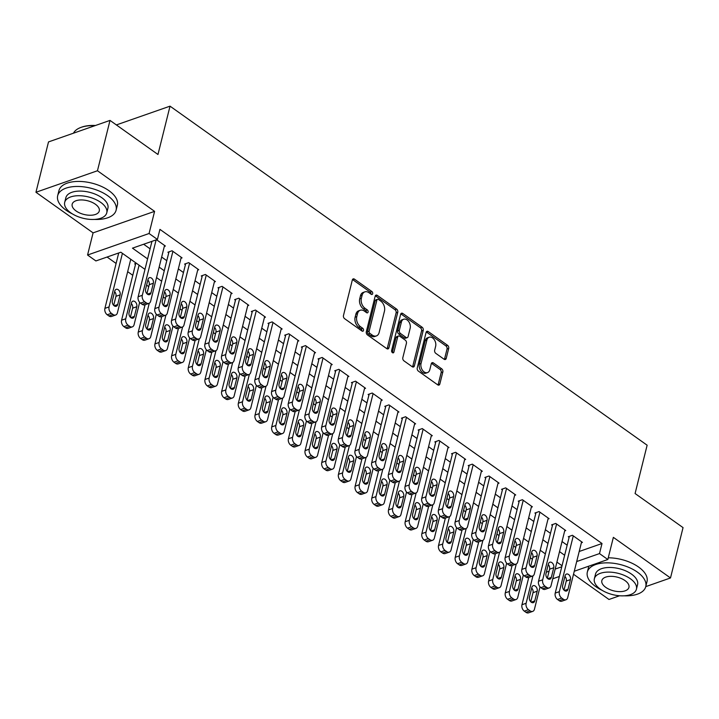 <?xml version="1.0" encoding="UTF-8"?>
<svg xmlns="http://www.w3.org/2000/svg" width="719" height="719" viewBox="0 0 719 719"><rect width="100%" height="100%" fill="white"/><g stroke="black" fill="none" stroke-linecap="round" stroke-linejoin="round"><path stroke-width="1.08" d="M372.667 293.712A1.654 1.132 70.7 0 0 371.867 291.51L354.467 279.152A2.364 1.609 70.7 0 0 353.191 278.891A2.364 1.609 70.7 0 0 352.337 279.961L343.466 315.542A2.364 1.609 70.7 0 0 344.608 318.679L362.008 331.046A1.654 1.132 70.7 0 0 362.897 331.225A1.654 1.132 70.7 0 0 363.499 330.479A1.654 1.132 70.7 0 0 362.7 328.277L360.444 326.678A7.567 5.159 70.7 0 1 356.786 316.63L357.523 313.664A7.567 5.159 70.7 0 1 360.264 310.248A7.567 5.159 70.7 0 1 364.335 311.066L366.591 312.666A1.654 1.132 70.7 0 0 367.481 312.837A1.654 1.132 70.7 0 0 368.083 312.091A1.654 1.132 70.7 0 0 367.283 309.898L365.027 308.298A7.567 5.159 70.7 0 1 361.369 298.25L362.106 295.284A7.567 5.159 70.7 0 1 364.848 291.869A7.567 5.159 70.7 0 1 368.919 292.678L371.175 294.278A1.654 1.132 70.7 0 0 372.065 294.457A1.654 1.132 70.7 0 0 372.667 293.712M371.031 294.179A1.654 1.132 70.7 0 0 370.204 292.094L352.804 279.727A2.364 1.609 70.7 0 0 352.49 279.547M361.864 330.938A1.654 1.132 70.7 0 0 361.037 328.862L358.781 327.262L360.444 326.678M366.447 312.558A1.654 1.132 70.7 0 0 365.62 310.473L363.365 308.873L365.027 308.298M444.081 359.239A2.364 1.609 70.7 0 0 445.358 359.491A2.364 1.609 70.7 0 0 446.211 358.422L448.701 348.436A2.364 1.609 70.7 0 0 447.56 345.3L428.236 331.567A2.364 1.609 70.7 0 0 426.96 331.315A2.364 1.609 70.7 0 0 426.106 332.385L417.236 367.966A2.364 1.609 70.7 0 0 418.377 371.103L437.7 384.836A2.364 1.609 70.7 0 0 438.976 385.087A2.364 1.609 70.7 0 0 439.83 384.018L442.841 371.966A2.364 1.609 70.7 0 0 441.691 368.82L433.422 362.942A2.364 1.609 70.7 0 0 432.146 362.691A2.364 1.609 70.7 0 0 431.292 363.76L429.8 369.737A6.327 4.314 70.7 0 1 427.508 372.595A6.327 4.314 70.7 0 1 422.493 370.276A6.327 4.314 70.7 0 1 421.037 363.517L426.879 340.087A6.327 4.314 70.7 0 1 429.171 337.238A6.327 4.314 70.7 0 1 434.186 339.557A6.327 4.314 70.7 0 1 435.642 346.315L434.671 350.216A2.364 1.609 70.7 0 0 435.813 353.362L444.081 359.239M579.199 551.491L602.01 543.51L599.493 553.585L607.834 559.508L574.274 571.246M110.007 120.406L97.46 170.754L35.95 192.27L48.506 141.922L110.007 120.406L157.973 154.495L170.026 106.16L647.136 445.205L635.084 493.531L683.05 527.611L670.494 577.959L613.361 537.354L607.834 559.508M35.95 192.27L93.084 232.866L154.594 211.359L97.46 170.754M154.594 211.359L149.076 233.504L157.416 239.436L132.476 248.154L147.584 258.894M602.01 543.51L159.924 229.37L157.416 239.436M397.778 312.253A2.364 1.609 70.7 0 0 396.627 309.116L377.304 295.383A2.364 1.609 70.7 0 0 376.037 295.132A2.364 1.609 70.7 0 0 375.174 296.192L366.304 331.774A2.364 1.609 70.7 0 0 367.454 334.919L386.777 348.643A2.364 1.609 70.7 0 0 388.044 348.904A2.364 1.609 70.7 0 0 388.907 347.834L397.778 312.253L396.115 312.837A2.364 1.609 70.7 0 0 394.965 309.691L375.651 295.967A2.364 1.609 70.7 0 0 375.327 295.779M402.775 313.475L422.098 327.208A2.364 1.609 70.7 0 1 423.239 330.345L414.369 365.926A2.364 1.609 70.7 0 1 413.515 366.996A2.364 1.609 70.7 0 1 412.239 366.735L403.97 360.866A2.364 1.609 70.7 0 1 402.82 357.72L406.424 343.296A2.364 1.609 70.7 0 0 405.273 340.15L399.791 336.258A2.364 1.609 70.7 0 0 398.515 335.998A2.364 1.609 70.7 0 0 397.661 337.067L393.913 352.094A1.654 1.132 70.7 0 1 393.311 352.84A1.654 1.132 70.7 0 1 391.999 352.229A1.654 1.132 70.7 0 1 391.621 350.459L400.645 314.293A2.364 1.609 70.7 0 1 401.499 313.223A2.364 1.609 70.7 0 1 402.775 313.475L401.112 314.059L420.435 327.792L422.098 327.208M573.519 574.265L608.993 599.475L619.607 595.754M624.128 595.808A30.099 15.261 -166 0 0 645.761 586.623L670.494 577.959M136.358 263.253L134.66 263.855L135.496 264.448M164.309 246.401L165.388 246.033L156.535 239.742M180.999 258.256L182.069 257.887L172.066 250.769L167.904 252.225L168.74 252.818M197.68 270.11L198.75 269.742L188.746 262.624L184.585 264.08L185.421 264.673M214.361 281.965L215.439 281.596L205.427 274.478L201.266 275.934L202.102 276.527M231.042 293.819L232.12 293.451L222.108 286.333L217.956 287.789L218.783 288.382M247.722 305.674L248.801 305.305L238.789 298.187L234.637 299.643L235.473 300.236M264.403 317.528L265.482 317.16L255.47 310.042L251.317 311.498L252.153 312.091M281.093 329.383L282.163 329.014L272.159 321.896L267.998 323.352L268.834 323.945M297.774 341.237L298.843 340.869L288.84 333.751L284.679 335.207L285.515 335.8M314.455 353.092L315.533 352.723L305.521 345.605L301.36 347.061L302.196 347.654M331.135 364.946L332.214 364.578L322.202 357.46L318.05 358.916L318.877 359.509M347.816 376.801L348.895 376.432L338.883 369.314L334.73 370.77L335.566 371.363M364.497 388.655L365.576 388.287L355.563 381.169L351.411 382.625L352.247 383.218M381.187 400.51L382.256 400.141L372.253 393.023L368.092 394.479L368.928 395.073M397.868 412.373L398.937 411.996L388.934 404.878L384.773 406.334L385.609 406.927M414.548 424.228L415.627 423.851L405.615 416.732L401.463 418.188L402.289 418.782M431.229 436.082L432.308 435.705L422.296 428.587L418.143 430.043L418.979 430.636M447.91 447.937L448.989 447.56L438.976 440.441L434.824 441.897L435.66 442.491M464.591 459.792L465.669 459.414L455.657 452.296L451.505 453.752L452.341 454.345M481.281 471.646L482.35 471.269L472.347 464.15L468.186 465.606L469.022 466.2M497.961 483.501L499.04 483.123L489.028 476.005L484.867 477.461L485.702 478.054M514.642 495.355L515.721 494.978L505.709 487.859L501.556 489.315L502.383 489.909M531.323 507.21L532.402 506.832L522.389 499.714L518.237 501.17L519.073 501.763M548.004 519.064L549.082 518.687L539.07 511.569L534.918 513.024L535.754 513.618M564.694 530.919L565.763 530.541L555.76 523.423L551.599 524.879L552.435 525.472M143.656 244.244L150.1 248.828M161.658 257.043L166.781 260.682M178.339 268.897L183.462 272.537M195.029 280.752L200.143 284.391M211.71 292.606L216.823 296.246M228.39 304.461L233.513 308.1M245.071 316.315L250.194 319.955M261.752 328.17L266.875 331.81M278.442 340.024L283.556 343.664M295.123 351.879L300.236 355.519M311.803 363.733L316.917 367.373M328.484 375.588L333.607 379.228M345.165 387.442L350.288 391.082M361.846 399.297L366.969 402.937M378.536 411.151L383.649 414.791M395.216 423.006L400.33 426.646M411.897 434.86L417.011 438.5M428.578 446.715L433.701 450.355M445.259 458.569L450.382 462.209M461.94 470.424L467.062 474.064M478.629 482.278L483.743 485.918M495.31 494.133L500.424 497.773M511.991 505.987L517.105 509.627M528.672 517.842L533.795 521.482M545.353 529.696L550.475 533.336M562.033 541.551L567.156 545.191M581.374 542.773L582.444 542.396L572.441 535.278L568.28 536.734L569.115 537.327M107.086 257.034L116.101 263.451M127.667 271.665L132.781 275.305M146.604 285.119L148.725 286.629M163.294 296.974L165.406 298.484M179.975 308.828L182.087 310.338M196.655 320.683L198.768 322.193M213.336 332.538L215.448 334.047M230.017 344.392L232.138 345.902M246.698 356.247L248.819 357.756M263.388 368.101L265.5 369.611M280.068 379.965L282.181 381.465M296.749 391.819L298.861 393.32M313.43 403.674L315.551 405.174M330.111 415.528L332.232 417.029M346.792 427.383L348.913 428.884M363.481 439.237L365.594 440.738M380.162 451.092L382.274 452.593M396.843 462.946L398.955 464.447M413.524 474.801L415.645 476.302M430.205 486.655L432.326 488.156M446.894 498.51L449.007 500.011M463.575 510.364L465.687 511.865M480.256 522.219L482.368 523.72M496.937 534.073L499.049 535.574M513.618 545.928L515.739 547.429M530.298 557.782L532.419 559.283M170.026 106.16L116.37 124.926M144.977 269.373L120.837 252.225L95.906 260.943L87.565 255.02L149.076 233.504M93.084 232.866L87.565 255.02M559.355 576.467L552.758 578.777M576.683 561.557L599.493 553.585M159.151 267.108L164.265 270.748M175.831 278.963L180.954 282.603M192.512 290.818L197.635 294.457M209.193 302.672L214.316 306.312M225.883 314.527L230.997 318.166M242.564 326.381L247.678 330.021M259.244 338.236L264.367 341.876M275.925 350.09L281.048 353.73M292.606 361.945L297.729 365.585M309.296 373.799L314.41 377.439M325.977 385.654L331.091 389.294M342.657 397.508L347.771 401.148M359.338 409.363L364.461 413.003M376.019 421.217L381.142 424.857M392.7 433.072L397.823 436.712M409.39 444.926L414.504 448.566M426.07 456.781L431.184 460.421M442.751 468.635L447.865 472.275M459.432 480.49L464.555 484.13M476.113 492.344L481.236 495.984M492.794 504.199L497.916 507.839M509.483 516.053L514.597 519.693M526.164 527.908L531.278 531.548M542.845 539.762L547.959 543.402M559.526 551.617L564.649 555.257M562.033 565.736L556.91 562.105M545.353 553.882L540.23 550.251M528.672 542.027L523.549 538.396M511.982 530.173L506.868 526.542M495.301 518.318L490.187 514.687M478.62 506.464L473.497 502.833M461.94 494.609L456.817 490.978M445.259 482.755L440.136 479.124M428.569 470.9L423.455 467.269M411.888 459.046L406.774 455.415M395.207 447.191L390.093 443.56M378.527 435.337L373.404 431.706M361.846 423.482L356.723 419.842M345.165 411.627L340.042 407.988M328.475 399.773L323.361 396.133M311.794 387.918L306.68 384.279M295.114 376.064L290 372.424M278.433 364.209L273.31 360.57M261.752 352.355L256.629 348.715M245.071 340.5L239.948 336.86M228.381 328.646L223.267 325.006M211.701 316.791L206.587 313.151M195.02 304.937L189.906 301.297M178.339 293.082L173.216 289.442M161.658 281.228L156.535 277.588M546.35 572.171L549.082 571.21M555.176 569.08L561.773 566.779M364.848 291.869L363.185 292.444A7.567 5.159 70.7 0 0 360.444 295.86L362.106 295.284M363.365 308.873A7.567 5.159 70.7 0 1 359.707 298.825L360.444 295.86M360.264 310.248L358.601 310.833A7.567 5.159 70.7 0 0 355.86 314.248L357.523 313.664M358.781 327.262A7.567 5.159 70.7 0 1 355.123 317.214L355.86 314.248M387.092 348.832A2.364 1.609 70.7 0 0 387.244 348.409L396.115 312.837M378.419 299.428A1.654 1.132 70.7 0 0 377.529 299.248A1.654 1.132 70.7 0 0 376.927 299.994L369.144 331.225A1.654 1.132 70.7 0 0 369.943 333.427L372.316 335.117A7.567 5.159 70.7 0 0 376.388 335.926A7.567 5.159 70.7 0 0 379.138 332.511L384.458 311.165A7.567 5.159 70.7 0 0 380.791 301.117L378.419 299.428M377.529 299.248L375.866 299.832A1.654 1.132 70.7 0 0 375.264 300.578L376.927 299.994M376.388 335.926L374.725 336.51A7.567 5.159 70.7 0 1 370.653 335.692L368.281 334.011A1.654 1.132 70.7 0 1 367.481 331.81L375.264 300.578M412.553 366.924A2.364 1.609 70.7 0 0 412.706 366.51L421.577 330.929A2.364 1.609 70.7 0 0 420.435 327.792M398.515 335.998L396.852 336.582A2.364 1.609 70.7 0 0 395.998 337.651L392.286 352.544M410.154 328.322A6.327 4.314 70.7 0 0 408.698 321.564A6.327 4.314 70.7 0 0 403.683 319.236A6.327 4.314 70.7 0 0 401.391 322.094L399.333 330.345A2.364 1.609 70.7 0 0 400.483 333.49L405.965 337.382A2.364 1.609 70.7 0 0 407.242 337.642A2.364 1.609 70.7 0 0 408.095 336.573L410.154 328.322M403.683 319.236L402.02 319.82A6.327 4.314 70.7 0 0 399.728 322.678L401.391 322.094M407.242 337.642L405.579 338.218A2.364 1.609 70.7 0 1 404.303 337.966L398.82 334.065A2.364 1.609 70.7 0 1 397.67 330.929L399.728 322.678M429.171 337.238L427.508 337.813A6.327 4.314 70.7 0 0 425.217 340.671L426.879 340.087M427.508 372.595L425.846 373.179A6.327 4.314 70.7 0 1 420.831 370.851A6.327 4.314 70.7 0 1 419.375 364.093L425.217 340.671M438.015 385.016A2.364 1.609 70.7 0 0 438.168 384.602L441.178 372.541A2.364 1.609 70.7 0 0 440.028 369.404L431.76 363.526A2.364 1.609 70.7 0 0 431.445 363.347M444.396 359.419A2.364 1.609 70.7 0 0 444.549 359.006L447.038 349.021A2.364 1.609 70.7 0 0 445.897 345.884L426.574 332.151A2.364 1.609 70.7 0 0 426.259 331.971M118.716 252.971L104.902 308.37A4.817 3.28 -109.3 0 0 107.23 314.769L108.902 315.956A4.817 3.28 -109.3 0 0 111.499 316.477L115.651 315.021A4.817 3.28 70.7 0 0 117.395 312.846L130.759 259.271M115.651 315.021A4.817 3.28 70.7 0 1 113.054 314.5L111.391 313.313A4.817 3.28 70.7 0 1 109.054 306.914L122.419 253.349M113.692 305.395L115.957 296.318A3.856 2.624 70.7 0 0 114.627 291.662M117.7 304.532L120.118 294.862A3.856 2.624 70.7 0 0 119.228 290.746A3.856 2.624 70.7 0 0 116.172 289.326A3.856 2.624 70.7 0 0 114.779 291.069L112.371 300.74A3.856 2.624 70.7 0 0 113.251 304.856A3.856 2.624 70.7 0 0 116.307 306.267A3.856 2.624 70.7 0 0 117.7 304.532L114.132 305.782M164.552 245.44L150.648 301.216A4.817 3.28 70.7 0 1 148.896 303.391A4.817 3.28 70.7 0 1 146.308 302.87L144.636 301.692A4.817 3.28 70.7 0 1 142.308 295.293L156.122 239.885M151.961 241.341L138.147 296.74L142.308 295.293M150.954 292.903A3.856 2.624 -109.3 0 1 149.552 294.637A3.856 2.624 -109.3 0 1 146.496 293.226A3.856 2.624 -109.3 0 1 145.615 289.11L148.024 279.439A3.856 2.624 -109.3 0 1 149.417 277.705A3.856 2.624 -109.3 0 1 152.482 279.116A3.856 2.624 -109.3 0 1 153.363 283.232L150.954 292.903L147.377 294.152M147.88 280.033A3.856 2.624 -109.3 0 1 149.21 284.688L146.946 293.765M148.896 303.391L144.744 304.847A4.817 3.28 -109.3 0 1 142.146 304.326L140.484 303.139A4.817 3.28 -109.3 0 1 138.147 296.74M80.941 127.416A29.38 14.901 14 0 1 81.274 127.29A29.38 14.901 14 0 1 95.438 125.501M94.881 125.699A30.099 15.261 -166 0 0 80.609 127.542A30.099 15.261 -166 0 0 73.473 133.186M94.459 219.43A30.099 15.261 -166 0 0 116.092 210.245A30.099 15.261 -166 0 0 107.661 195.694A30.099 15.261 -166 0 0 77.328 186.455A30.099 15.261 -166 0 0 57.682 195.685A30.099 15.261 -166 0 0 66.103 210.227A30.099 15.261 -166 0 0 72.466 213.938M116.092 210.245L117.35 205.212A30.099 15.261 -166 0 0 108.92 190.661A30.099 15.261 -166 0 0 78.578 181.422A30.099 15.261 -166 0 0 58.931 190.643L57.682 195.685M64.701 202.354L65.86 197.716A21.669 10.992 14 0 1 80.007 191.083A21.669 10.992 14 0 1 101.846 197.734A21.669 10.992 14 0 1 107.913 208.204L106.763 212.833A21.669 10.992 -166 0 0 100.696 202.363A21.669 10.992 -166 0 0 78.847 195.712A21.669 10.992 -166 0 0 64.701 202.354A21.669 10.992 -166 0 0 70.768 212.824A21.669 10.992 -166 0 0 92.616 219.475A21.669 10.992 -166 0 0 106.763 212.833M76.088 210.964A13.967 7.082 -166 0 0 90.163 215.251A13.967 7.082 -166 0 0 99.285 210.973A13.967 7.082 -166 0 0 95.375 204.223A13.967 7.082 -166 0 0 81.292 199.936A13.967 7.082 -166 0 0 72.179 204.214A13.967 7.082 -166 0 0 76.088 210.964M608.265 557.809A30.099 15.261 -166 0 1 638.589 567.039A30.099 15.261 -166 0 1 647.01 581.59L645.761 586.623A30.099 15.261 -166 0 0 637.331 572.081A30.099 15.261 -166 0 0 606.989 562.842A30.099 15.261 -166 0 0 587.342 572.063A30.099 15.261 -166 0 0 595.772 586.614A30.099 15.261 -166 0 0 602.127 590.326M588.879 566.141A30.099 15.261 -166 0 0 588.6 567.03L587.342 572.063M594.37 578.732L595.521 574.104A21.669 10.992 14 0 1 609.667 567.462A21.669 10.992 14 0 1 631.516 574.113A21.669 10.992 14 0 1 637.582 584.592L636.423 589.221A21.669 10.992 -166 0 0 630.356 578.741A21.669 10.992 -166 0 0 608.517 572.09A21.669 10.992 -166 0 0 594.37 578.732A21.669 10.992 -166 0 0 600.437 589.212A21.669 10.992 -166 0 0 622.277 595.862A21.669 10.992 -166 0 0 636.423 589.221M605.758 587.351A13.967 7.082 -166 0 0 619.832 591.638A13.967 7.082 -166 0 0 628.945 587.36A13.967 7.082 -166 0 0 625.036 580.601A13.967 7.082 -166 0 0 610.961 576.323A13.967 7.082 -166 0 0 601.848 580.601A13.967 7.082 -166 0 0 605.758 587.351M135.729 263.478L121.583 320.225A4.817 3.28 -109.3 0 0 123.92 326.624L125.582 327.81A4.817 3.28 -109.3 0 0 128.18 328.331L132.332 326.875A4.817 3.28 70.7 0 0 134.085 324.7L139.648 302.384M132.332 326.875A4.817 3.28 70.7 0 1 129.744 326.354L128.072 325.168A4.817 3.28 70.7 0 1 125.744 318.769L139.1 265.203M130.382 317.25L132.638 308.172A3.856 2.624 70.7 0 0 131.307 303.517M134.39 316.387L136.799 306.716A3.856 2.624 70.7 0 0 135.909 302.6A3.856 2.624 70.7 0 0 132.853 301.18A3.856 2.624 70.7 0 0 131.46 302.924L129.052 312.594A3.856 2.624 70.7 0 0 129.932 316.711A3.856 2.624 70.7 0 0 132.988 318.122A3.856 2.624 70.7 0 0 134.39 316.387L130.813 317.636M145.085 304.73L138.264 332.079A4.817 3.28 -109.3 0 0 140.6 338.478L142.263 339.665A4.817 3.28 -109.3 0 0 144.861 340.186L149.013 338.73A4.817 3.28 70.7 0 0 150.765 336.555L156.329 314.239M149.013 338.73A4.817 3.28 70.7 0 1 146.424 338.209L144.753 337.022A4.817 3.28 70.7 0 1 142.425 330.623L149.255 303.238M147.062 329.104L149.327 320.027A3.856 2.624 70.7 0 0 147.997 315.371M151.071 328.241L153.48 318.571A3.856 2.624 70.7 0 0 152.599 314.455A3.856 2.624 70.7 0 0 149.534 313.035A3.856 2.624 70.7 0 0 148.141 314.778L145.732 324.449A3.856 2.624 70.7 0 0 146.613 328.565A3.856 2.624 70.7 0 0 149.669 329.976A3.856 2.624 70.7 0 0 151.071 328.241L147.494 329.491M161.766 316.585L154.945 343.934A4.817 3.28 -109.3 0 0 157.281 350.333L158.953 351.519A4.817 3.28 -109.3 0 0 161.541 352.04L165.703 350.584A4.817 3.28 70.7 0 0 167.446 348.409L173.009 326.093M165.703 350.584A4.817 3.28 70.7 0 1 163.105 350.063L161.433 348.877A4.817 3.28 70.7 0 1 159.106 342.478L165.936 315.093M163.743 340.959L166.008 331.881A3.856 2.624 70.7 0 0 164.678 327.226M167.752 340.096L170.16 330.425A3.856 2.624 70.7 0 0 169.28 326.309A3.856 2.624 70.7 0 0 166.224 324.889A3.856 2.624 70.7 0 0 164.822 326.633L162.413 336.303A3.856 2.624 70.7 0 0 163.294 340.42A3.856 2.624 70.7 0 0 166.359 341.831A3.856 2.624 70.7 0 0 167.752 340.096L164.175 341.345M178.447 328.439L171.634 355.788A4.817 3.28 -109.3 0 0 173.962 362.187L175.634 363.374A4.817 3.28 -109.3 0 0 178.222 363.895L182.383 362.439A4.817 3.28 70.7 0 0 184.127 360.264L189.69 337.948M182.383 362.439A4.817 3.28 70.7 0 1 179.786 361.918L178.123 360.731A4.817 3.28 70.7 0 1 175.787 354.341L182.617 326.947M180.424 352.813L182.689 343.736A3.856 2.624 70.7 0 0 181.359 339.08M184.432 351.951L186.841 342.28A3.856 2.624 70.7 0 0 185.96 338.164A3.856 2.624 70.7 0 0 182.905 336.744A3.856 2.624 70.7 0 0 181.503 338.487L179.094 348.158A3.856 2.624 70.7 0 0 179.984 352.274A3.856 2.624 70.7 0 0 183.039 353.685A3.856 2.624 70.7 0 0 184.432 351.951L180.855 353.2M181.233 257.294L167.329 313.071A4.817 3.28 70.7 0 1 165.586 315.246A4.817 3.28 70.7 0 1 162.988 314.724L161.317 313.547A4.817 3.28 70.7 0 1 158.989 307.148L172.893 251.362M168.983 251.848L154.828 308.595L158.989 307.148M167.635 304.757A3.856 2.624 -109.3 0 1 166.242 306.492A3.856 2.624 -109.3 0 1 163.177 305.081A3.856 2.624 -109.3 0 1 162.296 300.964L164.705 291.294A3.856 2.624 -109.3 0 1 166.107 289.559A3.856 2.624 -109.3 0 1 169.163 290.97A3.856 2.624 -109.3 0 1 170.043 295.087L167.635 304.757L164.058 306.006M164.561 291.887A3.856 2.624 -109.3 0 1 165.891 296.543L163.626 305.62M165.586 315.246L161.424 316.702A4.817 3.28 -109.3 0 1 158.836 316.18L157.164 314.994A4.817 3.28 -109.3 0 1 154.828 308.595M197.923 269.149L184.01 324.925A4.817 3.28 70.7 0 1 182.267 327.1A4.817 3.28 70.7 0 1 179.669 326.588L178.006 325.401A4.817 3.28 70.7 0 1 175.67 319.002L189.573 263.217M185.664 263.702L171.517 320.449L175.67 319.002M184.316 316.612A3.856 2.624 -109.3 0 1 182.923 318.346A3.856 2.624 -109.3 0 1 179.867 316.935A3.856 2.624 -109.3 0 1 178.977 312.819L181.386 303.148A3.856 2.624 -109.3 0 1 182.788 301.414A3.856 2.624 -109.3 0 1 185.844 302.825A3.856 2.624 -109.3 0 1 186.724 306.941L184.316 316.612L180.739 317.861M181.242 303.742A3.856 2.624 -109.3 0 1 182.572 308.397L180.307 317.474M182.267 327.1L178.105 328.556A4.817 3.28 -109.3 0 1 175.517 328.035L173.845 326.848A4.817 3.28 -109.3 0 1 171.517 320.449M214.604 281.003L200.691 336.78A4.817 3.28 70.7 0 1 198.947 338.955A4.817 3.28 70.7 0 1 196.35 338.442L194.687 337.256A4.817 3.28 70.7 0 1 192.35 330.857L206.263 275.071M202.345 275.557L188.198 332.304L192.35 330.857M200.996 328.466A3.856 2.624 -109.3 0 1 199.603 330.201A3.856 2.624 -109.3 0 1 196.548 328.79A3.856 2.624 -109.3 0 1 195.658 324.673L198.076 315.003A3.856 2.624 -109.3 0 1 199.469 313.268A3.856 2.624 -109.3 0 1 202.524 314.679A3.856 2.624 -109.3 0 1 203.405 318.796L200.996 328.466L197.428 329.715M197.923 315.596A3.856 2.624 -109.3 0 1 199.253 320.252L196.988 329.329M198.947 338.955L194.795 340.411A4.817 3.28 -109.3 0 1 192.198 339.889L190.526 338.703A4.817 3.28 -109.3 0 1 188.198 332.304M231.284 292.858L217.372 348.634A4.817 3.28 70.7 0 1 215.628 350.809A4.817 3.28 70.7 0 1 213.031 350.297L211.368 349.11A4.817 3.28 70.7 0 1 209.031 342.711L222.944 286.926M219.025 287.411L204.879 344.158L209.031 342.711M217.686 340.321A3.856 2.624 -109.3 0 1 216.284 342.055A3.856 2.624 -109.3 0 1 213.228 340.644A3.856 2.624 -109.3 0 1 212.348 336.528L214.756 326.857A3.856 2.624 -109.3 0 1 216.149 325.123A3.856 2.624 -109.3 0 1 219.205 326.534A3.856 2.624 -109.3 0 1 220.095 330.65L217.686 340.321L214.109 341.57M214.604 327.451A3.856 2.624 -109.3 0 1 215.934 332.106L213.678 341.183M215.628 350.809L211.476 352.265A4.817 3.28 -109.3 0 1 208.878 351.744L207.207 350.557A4.817 3.28 -109.3 0 1 204.879 344.158M195.137 340.294L188.315 367.643A4.817 3.28 -109.3 0 0 190.643 374.042L192.315 375.228A4.817 3.28 -109.3 0 0 194.912 375.749L199.064 374.293A4.817 3.28 70.7 0 0 200.808 372.118L206.371 349.802M199.064 374.293A4.817 3.28 70.7 0 1 196.467 373.772L194.804 372.586A4.817 3.28 70.7 0 1 192.467 366.196L199.298 338.802M197.105 364.668L199.37 355.59A3.856 2.624 70.7 0 0 198.04 350.935M201.113 363.805L203.531 354.134A3.856 2.624 70.7 0 0 202.641 350.018A3.856 2.624 70.7 0 0 199.585 348.598A3.856 2.624 70.7 0 0 198.192 350.342L195.775 360.012A3.856 2.624 70.7 0 0 196.664 364.129A3.856 2.624 70.7 0 0 199.72 365.54A3.856 2.624 70.7 0 0 201.113 363.805L197.545 365.054M247.965 304.712L234.061 360.489A4.817 3.28 70.7 0 1 232.309 362.664A4.817 3.28 70.7 0 1 229.721 362.151L228.049 360.965A4.817 3.28 70.7 0 1 225.721 354.566L239.625 298.78M235.706 299.266L221.56 356.013L225.721 354.566M234.367 352.175A3.856 2.624 -109.3 0 1 232.965 353.91A3.856 2.624 -109.3 0 1 229.909 352.499A3.856 2.624 -109.3 0 1 229.028 348.382L231.437 338.712A3.856 2.624 -109.3 0 1 232.83 336.977A3.856 2.624 -109.3 0 1 235.886 338.388A3.856 2.624 -109.3 0 1 236.776 342.505L234.367 352.175L230.79 353.424M231.284 339.305A3.856 2.624 -109.3 0 1 232.614 343.961L230.359 353.038M232.309 362.664L228.157 364.12A4.817 3.28 -109.3 0 1 225.559 363.598L223.897 362.412A4.817 3.28 -109.3 0 1 221.56 356.013M211.817 352.148L204.996 379.497A4.817 3.28 -109.3 0 0 207.324 385.896L208.995 387.083A4.817 3.28 -109.3 0 0 211.593 387.604L215.745 386.148A4.817 3.28 70.7 0 0 217.489 383.973L223.061 361.657M215.745 386.148A4.817 3.28 70.7 0 1 213.157 385.627L211.485 384.44A4.817 3.28 70.7 0 1 209.148 378.05L215.979 350.656M213.795 376.522L216.051 367.445A3.856 2.624 70.7 0 0 214.72 362.789M217.803 375.66L220.212 365.989A3.856 2.624 70.7 0 0 219.322 361.873A3.856 2.624 70.7 0 0 216.266 360.453A3.856 2.624 70.7 0 0 214.873 362.196L212.465 371.867A3.856 2.624 70.7 0 0 213.345 375.983A3.856 2.624 70.7 0 0 216.401 377.394A3.856 2.624 70.7 0 0 217.803 375.66L214.226 376.909M228.498 364.003L221.677 391.352A4.817 3.28 -109.3 0 0 224.013 397.751L225.676 398.937A4.817 3.28 -109.3 0 0 228.274 399.458L232.426 398.002A4.817 3.28 70.7 0 0 234.178 395.827L239.742 373.512M232.426 398.002A4.817 3.28 70.7 0 1 229.837 397.481L228.166 396.295A4.817 3.28 70.7 0 1 225.838 389.905L232.659 362.511M230.475 388.377L232.731 379.299A3.856 2.624 70.7 0 0 231.401 374.644M234.484 387.514L236.893 377.843A3.856 2.624 70.7 0 0 236.003 373.727A3.856 2.624 70.7 0 0 232.947 372.307A3.856 2.624 70.7 0 0 231.554 374.051L229.145 383.721A3.856 2.624 70.7 0 0 230.026 387.838A3.856 2.624 70.7 0 0 233.082 389.249A3.856 2.624 70.7 0 0 234.484 387.514L230.907 388.763M245.179 375.857L238.357 403.206A4.817 3.28 -109.3 0 0 240.694 409.605L242.357 410.792A4.817 3.28 -109.3 0 0 244.954 411.313L249.107 409.857A4.817 3.28 70.7 0 0 250.859 407.682L256.422 385.366M249.107 409.857A4.817 3.28 70.7 0 1 246.518 409.336L244.846 408.149A4.817 3.28 70.7 0 1 242.519 401.759L249.349 374.365M247.156 400.231L249.421 391.154A3.856 2.624 70.7 0 0 248.091 386.498M251.165 399.369L253.573 389.698A3.856 2.624 70.7 0 0 252.693 385.582A3.856 2.624 70.7 0 0 249.637 384.162A3.856 2.624 70.7 0 0 248.235 385.905L245.826 395.576A3.856 2.624 70.7 0 0 246.707 399.692A3.856 2.624 70.7 0 0 249.763 401.103A3.856 2.624 70.7 0 0 251.165 399.369L247.588 400.618M261.86 387.712L255.038 415.061A4.817 3.28 -109.3 0 0 257.375 421.46L259.047 422.646A4.817 3.28 -109.3 0 0 261.635 423.167L265.796 421.711A4.817 3.28 70.7 0 0 267.54 419.537L273.103 397.221M265.796 421.711A4.817 3.28 70.7 0 1 263.199 421.19L261.527 420.004A4.817 3.28 70.7 0 1 259.2 413.614L266.03 386.22M263.837 412.086L266.102 403.008A3.856 2.624 70.7 0 0 264.772 398.353M267.845 411.223L270.254 401.553A3.856 2.624 70.7 0 0 269.373 397.436A3.856 2.624 70.7 0 0 266.318 396.025A3.856 2.624 70.7 0 0 264.916 397.76L262.507 407.43A3.856 2.624 70.7 0 0 263.397 411.547A3.856 2.624 70.7 0 0 266.452 412.958A3.856 2.624 70.7 0 0 267.845 411.223L264.268 412.472M278.55 399.566L271.728 426.915A4.817 3.28 -109.3 0 0 274.056 433.314L275.728 434.501A4.817 3.28 -109.3 0 0 278.316 435.022L282.477 433.566A4.817 3.28 70.7 0 0 284.221 431.391L289.784 409.075M282.477 433.566A4.817 3.28 70.7 0 1 279.88 433.045L278.217 431.858A4.817 3.28 70.7 0 1 275.88 425.468L282.711 398.074M280.518 423.94L282.783 414.863A3.856 2.624 70.7 0 0 281.453 410.207M284.526 423.078L286.935 413.407A3.856 2.624 70.7 0 0 286.054 409.291A3.856 2.624 70.7 0 0 282.998 407.88A3.856 2.624 70.7 0 0 281.596 409.614L279.188 419.285A3.856 2.624 70.7 0 0 280.077 423.401A3.856 2.624 70.7 0 0 283.133 424.812A3.856 2.624 70.7 0 0 284.526 423.078L280.958 424.327M264.646 316.567L250.742 372.343A4.817 3.28 70.7 0 1 248.99 374.518A4.817 3.28 70.7 0 1 246.401 374.006L244.73 372.819A4.817 3.28 70.7 0 1 242.402 366.42L256.306 310.635M252.396 311.12L238.241 367.867L242.402 366.42M251.048 364.03A3.856 2.624 -109.3 0 1 249.646 365.764A3.856 2.624 -109.3 0 1 246.59 364.353A3.856 2.624 -109.3 0 1 245.709 360.237L248.118 350.566A3.856 2.624 -109.3 0 1 249.511 348.832A3.856 2.624 -109.3 0 1 252.576 350.243A3.856 2.624 -109.3 0 1 253.456 354.359L251.048 364.03L247.471 365.279M247.974 351.16A3.856 2.624 -109.3 0 1 249.304 355.815L247.039 364.893M248.99 374.518L244.837 375.974A4.817 3.28 -109.3 0 1 242.24 375.453L240.577 374.266A4.817 3.28 -109.3 0 1 238.241 367.867M281.327 328.421L267.423 384.198A4.817 3.28 70.7 0 1 265.679 386.373A4.817 3.28 70.7 0 1 263.082 385.86L261.41 384.674A4.817 3.28 70.7 0 1 259.083 378.275L272.986 322.489M269.077 322.975L254.921 379.722L259.083 378.275M267.729 375.884A3.856 2.624 -109.3 0 1 266.336 377.619A3.856 2.624 -109.3 0 1 263.28 376.208A3.856 2.624 -109.3 0 1 262.39 372.091L264.799 362.421A3.856 2.624 -109.3 0 1 266.201 360.686A3.856 2.624 -109.3 0 1 269.257 362.097A3.856 2.624 -109.3 0 1 270.137 366.214L267.729 375.884L264.152 377.133M264.655 363.014A3.856 2.624 -109.3 0 1 265.985 367.67L263.72 376.747M265.679 386.373L261.518 387.829A4.817 3.28 -109.3 0 1 258.93 387.307L257.258 386.121A4.817 3.28 -109.3 0 1 254.921 379.722M298.017 340.276L284.104 396.052A4.817 3.28 70.7 0 1 282.36 398.227A4.817 3.28 70.7 0 1 279.763 397.715L278.1 396.529A4.817 3.28 70.7 0 1 275.763 390.129L289.676 334.344M285.758 334.829L271.611 391.576L275.763 390.129M284.409 387.739A3.856 2.624 -109.3 0 1 283.016 389.473A3.856 2.624 -109.3 0 1 279.961 388.062A3.856 2.624 -109.3 0 1 279.071 383.946L281.48 374.275A3.856 2.624 -109.3 0 1 282.882 372.541A3.856 2.624 -109.3 0 1 285.937 373.952A3.856 2.624 -109.3 0 1 286.818 378.068L284.409 387.739L280.832 388.988M281.336 374.869A3.856 2.624 -109.3 0 1 282.666 379.524L280.401 388.602M282.36 398.227L278.199 399.683A4.817 3.28 -109.3 0 1 275.611 399.162L273.939 397.975A4.817 3.28 -109.3 0 1 271.611 391.576M314.697 352.13L300.785 407.907A4.817 3.28 70.7 0 1 299.041 410.082A4.817 3.28 70.7 0 1 296.444 409.569L294.781 408.383A4.817 3.28 70.7 0 1 292.444 401.984L306.357 346.199M302.438 346.684L288.292 403.431L292.444 401.984M301.09 399.593A3.856 2.624 -109.3 0 1 299.697 401.337A3.856 2.624 -109.3 0 1 296.641 399.917A3.856 2.624 -109.3 0 1 295.752 395.801L298.169 386.13A3.856 2.624 -109.3 0 1 299.562 384.395A3.856 2.624 -109.3 0 1 302.618 385.806A3.856 2.624 -109.3 0 1 303.508 389.923L301.09 399.593L297.522 400.843M298.017 386.723A3.856 2.624 -109.3 0 1 299.347 391.379L297.082 400.456M299.041 410.082L294.889 411.538A4.817 3.28 -109.3 0 1 292.291 411.016L290.62 409.83A4.817 3.28 -109.3 0 1 288.292 403.431M331.378 363.985L317.465 419.761A4.817 3.28 70.7 0 1 315.722 421.936A4.817 3.28 70.7 0 1 313.133 421.424L311.462 420.238A4.817 3.28 70.7 0 1 309.125 413.838L323.038 358.053M319.119 358.538L304.973 415.285L309.125 413.838M317.78 411.448A3.856 2.624 -109.3 0 1 316.378 413.191A3.856 2.624 -109.3 0 1 313.322 411.771A3.856 2.624 -109.3 0 1 312.441 407.655L314.85 397.984A3.856 2.624 -109.3 0 1 316.243 396.25A3.856 2.624 -109.3 0 1 319.299 397.661A3.856 2.624 -109.3 0 1 320.189 401.777L317.78 411.448L314.203 412.697M314.697 398.578A3.856 2.624 -109.3 0 1 316.027 403.233L313.772 412.311M315.722 421.936L311.57 423.392A4.817 3.28 -109.3 0 1 308.972 422.871L307.301 421.685A4.817 3.28 -109.3 0 1 304.973 415.285M295.23 411.421L288.409 438.77A4.817 3.28 -109.3 0 0 290.737 445.169L292.408 446.355A4.817 3.28 -109.3 0 0 295.006 446.876L299.158 445.421A4.817 3.28 70.7 0 0 300.901 443.246L306.465 420.93M299.158 445.421A4.817 3.28 70.7 0 1 296.561 444.899L294.898 443.713A4.817 3.28 70.7 0 1 292.561 437.323L299.392 409.929M297.199 435.795L299.464 426.718A3.856 2.624 70.7 0 0 298.133 422.062M301.207 434.932L303.625 425.262A3.856 2.624 70.7 0 0 302.735 421.145A3.856 2.624 70.7 0 0 299.679 419.734A3.856 2.624 70.7 0 0 298.286 421.469L295.868 431.139A3.856 2.624 70.7 0 0 296.758 435.256A3.856 2.624 70.7 0 0 299.814 436.667A3.856 2.624 70.7 0 0 301.207 434.932L297.639 436.181M348.059 375.839L334.155 431.616A4.817 3.28 70.7 0 1 332.403 433.791A4.817 3.28 70.7 0 1 329.814 433.278L328.143 432.092A4.817 3.28 70.7 0 1 325.815 425.693L339.719 369.908M335.809 370.393L321.654 427.14L325.815 425.693M334.461 423.302A3.856 2.624 -109.3 0 1 333.059 425.046A3.856 2.624 -109.3 0 1 330.003 423.626A3.856 2.624 -109.3 0 1 329.122 419.51L331.531 409.839A3.856 2.624 -109.3 0 1 332.924 408.104A3.856 2.624 -109.3 0 1 335.98 409.515A3.856 2.624 -109.3 0 1 336.869 413.632L334.461 423.302L330.884 424.552M331.387 410.432A3.856 2.624 -109.3 0 1 332.708 415.088L330.452 424.165M332.403 433.791L328.25 435.247A4.817 3.28 -109.3 0 1 325.653 434.725L323.99 433.539A4.817 3.28 -109.3 0 1 321.654 427.14M311.911 423.275L305.09 450.624A4.817 3.28 -109.3 0 0 307.426 457.023L309.089 458.21A4.817 3.28 -109.3 0 0 311.687 458.731L315.839 457.275A4.817 3.28 70.7 0 0 317.591 455.1L323.155 432.784M315.839 457.275A4.817 3.28 70.7 0 1 313.25 456.754L311.579 455.567A4.817 3.28 70.7 0 1 309.242 449.177L316.072 421.783M313.888 447.649L316.144 438.572A3.856 2.624 70.7 0 0 314.814 433.917M317.897 446.787L320.306 437.116A3.856 2.624 70.7 0 0 319.416 433A3.856 2.624 70.7 0 0 316.36 431.589A3.856 2.624 70.7 0 0 314.967 433.323L312.558 442.994A3.856 2.624 70.7 0 0 313.439 447.11A3.856 2.624 70.7 0 0 316.495 448.521A3.856 2.624 70.7 0 0 317.897 446.787L314.32 448.036M364.74 387.694L350.836 443.47A4.817 3.28 70.7 0 1 349.092 445.645A4.817 3.28 70.7 0 1 346.495 445.133L344.823 443.947A4.817 3.28 70.7 0 1 342.496 437.547L356.399 381.762M352.49 382.247L338.334 438.994L342.496 437.547M351.142 435.157A3.856 2.624 -109.3 0 1 349.74 436.9A3.856 2.624 -109.3 0 1 346.684 435.48A3.856 2.624 -109.3 0 1 345.803 431.364L348.212 421.694A3.856 2.624 -109.3 0 1 349.614 419.959A3.856 2.624 -109.3 0 1 352.669 421.37A3.856 2.624 -109.3 0 1 353.55 425.486L351.142 435.157L347.565 436.406M348.068 422.287A3.856 2.624 -109.3 0 1 349.398 426.942L347.133 436.02M349.092 445.645L344.931 447.101A4.817 3.28 -109.3 0 1 342.334 446.58L340.671 445.394A4.817 3.28 -109.3 0 1 338.334 438.994M328.592 435.13L321.77 462.479A4.817 3.28 -109.3 0 0 324.107 468.878L325.77 470.064A4.817 3.28 -109.3 0 0 328.367 470.586L332.52 469.13A4.817 3.28 70.7 0 0 334.272 466.955L339.835 444.639M332.52 469.13A4.817 3.28 70.7 0 1 329.931 468.608L328.259 467.431A4.817 3.28 70.7 0 1 325.932 461.032L332.762 433.638M330.569 459.504L332.825 450.427A3.856 2.624 70.7 0 0 331.504 445.771M334.578 458.641L336.986 448.971A3.856 2.624 70.7 0 0 336.097 444.854A3.856 2.624 70.7 0 0 333.041 443.443A3.856 2.624 70.7 0 0 331.648 445.178L329.239 454.848A3.856 2.624 70.7 0 0 330.12 458.965A3.856 2.624 70.7 0 0 333.176 460.376A3.856 2.624 70.7 0 0 334.578 458.641L331.001 459.89M381.421 399.548L367.517 455.325A4.817 3.28 70.7 0 1 365.773 457.5A4.817 3.28 70.7 0 1 363.176 456.987L361.504 455.801A4.817 3.28 70.7 0 1 359.176 449.402L373.08 393.617M369.171 394.102L355.024 450.849L359.176 449.402M367.822 447.011A3.856 2.624 -109.3 0 1 366.429 448.755A3.856 2.624 -109.3 0 1 363.374 447.335A3.856 2.624 -109.3 0 1 362.484 443.219L364.893 433.548A3.856 2.624 -109.3 0 1 366.295 431.813A3.856 2.624 -109.3 0 1 369.35 433.224A3.856 2.624 -109.3 0 1 370.231 437.341L367.822 447.011L364.245 448.261M364.749 434.141A3.856 2.624 -109.3 0 1 366.079 438.797L363.814 447.874M365.773 457.5L361.612 458.956A4.817 3.28 -109.3 0 1 359.024 458.434L357.352 457.248A4.817 3.28 -109.3 0 1 355.024 450.849M345.273 446.984L338.451 474.333A4.817 3.28 -109.3 0 0 340.788 480.732L342.451 481.919A4.817 3.28 -109.3 0 0 345.048 482.44L349.209 480.984A4.817 3.28 70.7 0 0 350.953 478.809L356.516 456.493M349.209 480.984A4.817 3.28 70.7 0 1 346.612 480.463L344.94 479.285A4.817 3.28 70.7 0 1 342.612 472.886L349.443 445.492M347.25 471.358L349.515 462.281A3.856 2.624 70.7 0 0 348.185 457.626M351.258 470.496L353.667 460.825A3.856 2.624 70.7 0 0 352.786 456.709A3.856 2.624 70.7 0 0 349.731 455.298A3.856 2.624 70.7 0 0 348.329 457.032L345.92 466.703A3.856 2.624 70.7 0 0 346.801 470.819A3.856 2.624 70.7 0 0 349.856 472.23A3.856 2.624 70.7 0 0 351.258 470.496L347.681 471.745M398.11 411.403L384.198 467.179A4.817 3.28 70.7 0 1 382.454 469.354A4.817 3.28 70.7 0 1 379.857 468.842L378.194 467.656A4.817 3.28 70.7 0 1 375.857 461.256L389.77 405.471M385.851 405.956L371.705 462.703L375.857 461.256M384.503 458.866A3.856 2.624 -109.3 0 1 383.11 460.609A3.856 2.624 -109.3 0 1 380.054 459.189A3.856 2.624 -109.3 0 1 379.165 455.073L381.573 445.403A3.856 2.624 -109.3 0 1 382.975 443.668A3.856 2.624 -109.3 0 1 386.031 445.079A3.856 2.624 -109.3 0 1 386.912 449.195L384.503 458.866L380.935 460.115M381.43 445.996A3.856 2.624 -109.3 0 1 382.76 450.651L380.495 459.729M382.454 469.354L378.293 470.81A4.817 3.28 -109.3 0 1 375.704 470.289L374.033 469.103A4.817 3.28 -109.3 0 1 371.705 462.703M361.954 458.839L355.141 486.188A4.817 3.28 -109.3 0 0 357.469 492.587L359.141 493.773A4.817 3.28 -109.3 0 0 361.729 494.295L365.89 492.839A4.817 3.28 70.7 0 0 367.634 490.664L373.197 468.348M365.89 492.839A4.817 3.28 70.7 0 1 363.293 492.317L361.621 491.14A4.817 3.28 70.7 0 1 359.293 484.741L366.124 457.347M363.931 483.213L366.196 474.136A3.856 2.624 70.7 0 0 364.866 469.48M367.939 482.35L370.348 472.68A3.856 2.624 70.7 0 0 369.467 468.563A3.856 2.624 70.7 0 0 366.411 467.152A3.856 2.624 70.7 0 0 365.009 468.887L362.601 478.557A3.856 2.624 70.7 0 0 363.49 482.674A3.856 2.624 70.7 0 0 366.546 484.085A3.856 2.624 70.7 0 0 367.939 482.35L364.362 483.599M414.791 423.257L400.878 479.034A4.817 3.28 70.7 0 1 399.135 481.209A4.817 3.28 70.7 0 1 396.537 480.696L394.875 479.51A4.817 3.28 70.7 0 1 392.538 473.111L406.451 417.326M402.532 417.811L388.386 474.558L392.538 473.111M401.184 470.72A3.856 2.624 -109.3 0 1 399.791 472.464A3.856 2.624 -109.3 0 1 396.735 471.044A3.856 2.624 -109.3 0 1 395.845 466.928L398.263 457.257A3.856 2.624 -109.3 0 1 399.656 455.522A3.856 2.624 -109.3 0 1 402.712 456.933A3.856 2.624 -109.3 0 1 403.602 461.05L401.184 470.72L397.616 471.97M398.11 457.85A3.856 2.624 -109.3 0 1 399.44 462.506L397.176 471.583M399.135 481.209L394.983 482.665A4.817 3.28 -109.3 0 1 392.385 482.143L390.714 480.957A4.817 3.28 -109.3 0 1 388.386 474.558M378.643 470.693L371.822 498.042A4.817 3.28 -109.3 0 0 374.15 504.441L375.821 505.628A4.817 3.28 -109.3 0 0 378.41 506.149L382.571 504.693A4.817 3.28 70.7 0 0 384.314 502.518L389.878 480.202M382.571 504.693A4.817 3.28 70.7 0 1 379.974 504.172L378.311 502.994A4.817 3.28 70.7 0 1 375.974 496.595L382.805 469.201M380.612 495.067L382.876 485.99A3.856 2.624 70.7 0 0 381.546 481.335M384.62 494.205L387.029 484.534A3.856 2.624 70.7 0 0 386.148 480.418A3.856 2.624 70.7 0 0 383.092 479.007A3.856 2.624 70.7 0 0 381.69 480.741L379.281 490.412A3.856 2.624 70.7 0 0 380.171 494.528A3.856 2.624 70.7 0 0 383.227 495.939A3.856 2.624 70.7 0 0 384.62 494.205L381.052 495.454M431.472 435.112L417.568 490.888A4.817 3.28 70.7 0 1 415.816 493.063A4.817 3.28 70.7 0 1 413.227 492.551L411.556 491.365A4.817 3.28 70.7 0 1 409.219 484.966L423.132 429.18M419.213 429.665L405.067 486.421L409.219 484.966M417.874 482.575A3.856 2.624 -109.3 0 1 416.472 484.318A3.856 2.624 -109.3 0 1 413.416 482.898A3.856 2.624 -109.3 0 1 412.535 478.782L414.944 469.112A3.856 2.624 -109.3 0 1 416.337 467.377A3.856 2.624 -109.3 0 1 419.393 468.788A3.856 2.624 -109.3 0 1 420.282 472.904L417.874 482.575L414.297 483.824M414.791 469.705A3.856 2.624 -109.3 0 1 416.121 474.36L413.865 483.438M415.816 493.063L411.663 494.519A4.817 3.28 -109.3 0 1 409.066 493.998L407.403 492.812A4.817 3.28 -109.3 0 1 405.067 486.421M395.324 482.548L388.503 509.897A4.817 3.28 -109.3 0 0 390.83 516.296L392.502 517.482A4.817 3.28 -109.3 0 0 395.099 518.004L399.252 516.548A4.817 3.28 70.7 0 0 400.995 514.373L406.559 492.057M399.252 516.548A4.817 3.28 70.7 0 1 396.654 516.026L394.992 514.849A4.817 3.28 70.7 0 1 392.655 508.45L399.485 481.056M397.292 506.922L399.557 497.845A3.856 2.624 70.7 0 0 398.227 493.189M401.301 506.059L403.719 496.389A3.856 2.624 70.7 0 0 402.829 492.272A3.856 2.624 70.7 0 0 399.773 490.861A3.856 2.624 70.7 0 0 398.38 492.596L395.962 502.266A3.856 2.624 70.7 0 0 396.852 506.383A3.856 2.624 70.7 0 0 399.908 507.794A3.856 2.624 70.7 0 0 401.301 506.059L397.733 507.308M412.005 494.402L405.183 521.751A4.817 3.28 -109.3 0 0 407.52 528.15L409.183 529.337A4.817 3.28 -109.3 0 0 411.78 529.858L415.933 528.402A4.817 3.28 70.7 0 0 417.685 526.227L423.248 503.911M415.933 528.402A4.817 3.28 70.7 0 1 413.344 527.881L411.672 526.703A4.817 3.28 70.7 0 1 409.336 520.304L416.166 492.91M413.982 518.776L416.238 509.699A3.856 2.624 70.7 0 0 414.908 505.044M417.991 517.914L420.399 508.243A3.856 2.624 70.7 0 0 419.51 504.127A3.856 2.624 70.7 0 0 416.454 502.716A3.856 2.624 70.7 0 0 415.061 504.45L412.652 514.121A3.856 2.624 70.7 0 0 413.533 518.237A3.856 2.624 70.7 0 0 416.589 519.648A3.856 2.624 70.7 0 0 417.991 517.914L414.414 519.163M428.686 506.257L421.864 533.606A4.817 3.28 -109.3 0 0 424.201 540.005L425.864 541.191A4.817 3.28 -109.3 0 0 428.461 541.713L432.613 540.257A4.817 3.28 70.7 0 0 434.366 538.082L439.929 515.766M432.613 540.257A4.817 3.28 70.7 0 1 430.025 539.735L428.353 538.558A4.817 3.28 70.7 0 1 426.025 532.159L432.856 504.765M430.663 530.631L432.928 521.554A3.856 2.624 70.7 0 0 431.598 516.898M434.671 529.768L437.08 520.098A3.856 2.624 70.7 0 0 436.19 515.981A3.856 2.624 70.7 0 0 433.135 514.57A3.856 2.624 70.7 0 0 431.742 516.305L429.333 525.975A3.856 2.624 70.7 0 0 430.214 530.092A3.856 2.624 70.7 0 0 433.269 531.503A3.856 2.624 70.7 0 0 434.671 529.768L431.094 531.017M445.367 518.111L438.545 545.46A4.817 3.28 -109.3 0 0 440.882 551.859L442.553 553.046A4.817 3.28 -109.3 0 0 445.142 553.567L449.303 552.111A4.817 3.28 70.7 0 0 451.047 549.936L456.61 527.62M449.303 552.111A4.817 3.28 70.7 0 1 446.706 551.59L445.034 550.412A4.817 3.28 70.7 0 1 442.706 544.013L449.537 516.619M447.344 542.486L449.609 533.408A3.856 2.624 70.7 0 0 448.279 528.753M451.352 541.623L453.761 531.952A3.856 2.624 70.7 0 0 452.88 527.836A3.856 2.624 70.7 0 0 449.824 526.425A3.856 2.624 70.7 0 0 448.422 528.159L446.014 537.83A3.856 2.624 70.7 0 0 446.894 541.946A3.856 2.624 70.7 0 0 449.959 543.357A3.856 2.624 70.7 0 0 451.352 541.623L447.775 542.872M462.047 529.966L455.235 557.315A4.817 3.28 -109.3 0 0 457.563 563.714L459.234 564.9A4.817 3.28 -109.3 0 0 461.823 565.422L465.984 563.966A4.817 3.28 70.7 0 0 467.727 561.791L473.291 539.475M465.984 563.966A4.817 3.28 70.7 0 1 463.387 563.444L461.724 562.267A4.817 3.28 70.7 0 1 459.387 555.868L466.218 528.474M464.025 554.34L466.289 545.263A3.856 2.624 70.7 0 0 464.959 540.607M468.033 553.477L470.442 543.807A3.856 2.624 70.7 0 0 469.561 539.69A3.856 2.624 70.7 0 0 466.505 538.279A3.856 2.624 70.7 0 0 465.103 540.014L462.694 549.684A3.856 2.624 70.7 0 0 463.584 553.801A3.856 2.624 70.7 0 0 466.64 555.212A3.856 2.624 70.7 0 0 468.033 553.477L464.456 554.726M478.737 541.82L471.916 569.169A4.817 3.28 -109.3 0 0 474.243 575.568L475.915 576.755A4.817 3.28 -109.3 0 0 478.512 577.276L482.665 575.82A4.817 3.28 70.7 0 0 484.408 573.645L489.972 551.329M482.665 575.82A4.817 3.28 70.7 0 1 480.067 575.299L478.405 574.121A4.817 3.28 70.7 0 1 476.068 567.722L482.898 540.329M480.705 566.195L482.97 557.117A3.856 2.624 70.7 0 0 481.64 552.462M484.714 565.332L487.123 555.661A3.856 2.624 70.7 0 0 486.242 551.545A3.856 2.624 70.7 0 0 483.186 550.134A3.856 2.624 70.7 0 0 481.793 551.868L479.375 561.539A3.856 2.624 70.7 0 0 480.265 565.655A3.856 2.624 70.7 0 0 483.321 567.066A3.856 2.624 70.7 0 0 484.714 565.332L481.146 566.581M495.418 553.675L488.596 581.024A4.817 3.28 -109.3 0 0 490.924 587.423L492.596 588.609A4.817 3.28 -109.3 0 0 495.193 589.131L499.346 587.675A4.817 3.28 70.7 0 0 501.089 585.5L506.661 563.184M499.346 587.675A4.817 3.28 70.7 0 1 496.748 587.153L495.085 585.976A4.817 3.28 70.7 0 1 492.749 579.577L499.579 552.183M497.386 578.049L499.651 568.972A3.856 2.624 70.7 0 0 498.321 564.316M501.395 577.186L503.812 567.516A3.856 2.624 70.7 0 0 502.923 563.399A3.856 2.624 70.7 0 0 499.867 561.988A3.856 2.624 70.7 0 0 498.474 563.723L496.065 573.394A3.856 2.624 70.7 0 0 496.946 577.51A3.856 2.624 70.7 0 0 500.002 578.921A3.856 2.624 70.7 0 0 501.395 577.186L497.827 578.436M512.099 565.529L505.277 592.878A4.817 3.28 -109.3 0 0 507.614 599.278L509.277 600.464A4.817 3.28 -109.3 0 0 511.874 600.985L516.026 599.529A4.817 3.28 70.7 0 0 517.779 597.354L523.342 575.038M516.026 599.529A4.817 3.28 70.7 0 1 513.438 599.008L511.766 597.831A4.817 3.28 70.7 0 1 509.438 591.431L516.26 564.038M514.076 589.904L516.332 580.826A3.856 2.624 70.7 0 0 515.002 576.171M518.084 589.041L520.493 579.37A3.856 2.624 70.7 0 0 519.603 575.254A3.856 2.624 70.7 0 0 516.548 573.843A3.856 2.624 70.7 0 0 515.155 575.577L512.746 585.248A3.856 2.624 70.7 0 0 513.627 589.364A3.856 2.624 70.7 0 0 516.682 590.775A3.856 2.624 70.7 0 0 518.084 589.041L514.507 590.29M528.78 577.384L521.958 604.733A4.817 3.28 -109.3 0 0 524.295 611.132L525.957 612.318A4.817 3.28 -109.3 0 0 528.555 612.84L532.707 611.384A4.817 3.28 70.7 0 0 534.46 609.209L540.023 586.893M532.707 611.384A4.817 3.28 70.7 0 1 530.119 610.862L528.447 609.685A4.817 3.28 70.7 0 1 526.119 603.286L532.95 575.892M530.757 601.758L533.022 592.681A3.856 2.624 70.7 0 0 531.692 588.025M534.765 600.895L537.174 591.225A3.856 2.624 70.7 0 0 536.293 587.108A3.856 2.624 70.7 0 0 533.228 585.697A3.856 2.624 70.7 0 0 531.835 587.432L529.427 597.103A3.856 2.624 70.7 0 0 530.307 601.219A3.856 2.624 70.7 0 0 533.363 602.63A3.856 2.624 70.7 0 0 534.765 600.895L531.188 602.145M448.153 446.966L434.249 502.743A4.817 3.28 70.7 0 1 432.496 504.918A4.817 3.28 70.7 0 1 429.908 504.405L428.236 503.219A4.817 3.28 70.7 0 1 425.909 496.82L439.812 441.035M435.903 441.52L421.747 498.276L425.909 496.82M434.555 494.429A3.856 2.624 -109.3 0 1 433.153 496.173A3.856 2.624 -109.3 0 1 430.097 494.753A3.856 2.624 -109.3 0 1 429.216 490.637L431.625 480.966A3.856 2.624 -109.3 0 1 433.018 479.231A3.856 2.624 -109.3 0 1 436.074 480.643A3.856 2.624 -109.3 0 1 436.963 484.759L434.555 494.429L430.978 495.679M431.481 481.559A3.856 2.624 -109.3 0 1 432.811 486.215L430.546 495.292M432.496 504.918L428.344 506.374A4.817 3.28 -109.3 0 1 425.747 505.852L424.084 504.666A4.817 3.28 -109.3 0 1 421.747 498.276M464.834 458.821L450.93 514.597A4.817 3.28 70.7 0 1 449.186 516.772A4.817 3.28 70.7 0 1 446.589 516.26L444.917 515.074A4.817 3.28 70.7 0 1 442.589 508.675L456.493 452.889M452.584 453.374L438.428 510.131L442.589 508.675M451.235 506.284A3.856 2.624 -109.3 0 1 449.833 508.027A3.856 2.624 -109.3 0 1 446.778 506.607A3.856 2.624 -109.3 0 1 445.897 502.491L448.305 492.821A3.856 2.624 -109.3 0 1 449.708 491.086A3.856 2.624 -109.3 0 1 452.763 492.497A3.856 2.624 -109.3 0 1 453.644 496.613L451.235 506.284L447.658 507.533M448.162 493.414A3.856 2.624 -109.3 0 1 449.492 498.069L447.227 507.147M449.186 516.772L445.025 518.228A4.817 3.28 -109.3 0 1 442.437 517.707L440.765 516.521A4.817 3.28 -109.3 0 1 438.428 510.131M481.523 470.675L467.611 526.452A4.817 3.28 70.7 0 1 465.867 528.627A4.817 3.28 70.7 0 1 463.27 528.114L461.598 526.928A4.817 3.28 70.7 0 1 459.27 520.529L473.174 464.744M469.264 465.229L455.118 521.985L459.27 520.529M467.916 518.138A3.856 2.624 -109.3 0 1 466.523 519.882A3.856 2.624 -109.3 0 1 463.467 518.462A3.856 2.624 -109.3 0 1 462.578 514.346L464.986 504.675A3.856 2.624 -109.3 0 1 466.388 502.941A3.856 2.624 -109.3 0 1 469.444 504.352A3.856 2.624 -109.3 0 1 470.325 508.468L467.916 518.138L464.339 519.388M464.842 505.268A3.856 2.624 -109.3 0 1 466.173 509.924L463.908 519.001M465.867 528.627L461.706 530.083A4.817 3.28 -109.3 0 1 459.117 529.561L457.446 528.375A4.817 3.28 -109.3 0 1 455.118 521.985M498.204 482.53L484.291 538.306A4.817 3.28 70.7 0 1 482.548 540.481A4.817 3.28 70.7 0 1 479.95 539.969L478.288 538.783A4.817 3.28 70.7 0 1 475.951 532.384L489.864 476.598M485.945 477.083L471.799 533.84L475.951 532.384M484.597 529.993A3.856 2.624 -109.3 0 1 483.204 531.736A3.856 2.624 -109.3 0 1 480.148 530.316A3.856 2.624 -109.3 0 1 479.258 526.2L481.667 516.53A3.856 2.624 -109.3 0 1 483.069 514.795A3.856 2.624 -109.3 0 1 486.125 516.206A3.856 2.624 -109.3 0 1 487.006 520.322L484.597 529.993L481.029 531.242M481.523 517.123A3.856 2.624 -109.3 0 1 482.853 521.778L480.589 530.856M482.548 540.481L478.396 541.937A4.817 3.28 -109.3 0 1 475.798 541.416L474.127 540.23A4.817 3.28 -109.3 0 1 471.799 533.84M514.885 494.384L500.972 550.161A4.817 3.28 70.7 0 1 499.229 552.336A4.817 3.28 70.7 0 1 496.631 551.824L494.969 550.637A4.817 3.28 70.7 0 1 492.632 544.238L506.544 488.453M502.626 488.938L488.48 545.694L492.632 544.238M501.278 541.847A3.856 2.624 -109.3 0 1 499.885 543.591A3.856 2.624 -109.3 0 1 496.829 542.171A3.856 2.624 -109.3 0 1 495.948 538.055L498.357 528.384A3.856 2.624 -109.3 0 1 499.75 526.65A3.856 2.624 -109.3 0 1 502.806 528.061A3.856 2.624 -109.3 0 1 503.695 532.177L501.278 541.847L497.71 543.097M498.204 528.977A3.856 2.624 -109.3 0 1 499.534 533.633L497.269 542.71M499.229 552.336L495.076 553.792A4.817 3.28 -109.3 0 1 492.479 553.271L490.807 552.084A4.817 3.28 -109.3 0 1 488.48 545.694M531.566 506.239L517.662 562.015A4.817 3.28 70.7 0 1 515.909 564.19A4.817 3.28 70.7 0 1 513.321 563.678L511.649 562.492A4.817 3.28 70.7 0 1 509.322 556.093L523.225 500.307M519.307 500.792L505.16 557.549L509.322 556.093M517.968 553.702A3.856 2.624 -109.3 0 1 516.566 555.445A3.856 2.624 -109.3 0 1 513.51 554.025A3.856 2.624 -109.3 0 1 512.629 549.909L515.038 540.239A3.856 2.624 -109.3 0 1 516.431 538.504A3.856 2.624 -109.3 0 1 519.486 539.915A3.856 2.624 -109.3 0 1 520.376 544.031L517.968 553.702L514.391 554.951M514.885 540.832A3.856 2.624 -109.3 0 1 516.215 545.487L513.959 554.565M515.909 564.19L511.757 565.646A4.817 3.28 -109.3 0 1 509.16 565.125L507.497 563.939A4.817 3.28 -109.3 0 1 505.16 557.549M548.246 518.093L534.343 573.87A4.817 3.28 70.7 0 1 532.59 576.045A4.817 3.28 70.7 0 1 530.002 575.533L528.33 574.346A4.817 3.28 70.7 0 1 526.002 567.947L539.906 512.162M535.997 512.647L521.841 569.403L526.002 567.947M534.648 565.556A3.856 2.624 -109.3 0 1 533.246 567.3A3.856 2.624 -109.3 0 1 530.191 565.88A3.856 2.624 -109.3 0 1 529.31 561.764L531.718 552.093A3.856 2.624 -109.3 0 1 533.112 550.359A3.856 2.624 -109.3 0 1 536.176 551.77A3.856 2.624 -109.3 0 1 537.057 555.886L534.648 565.556L531.071 566.806M531.575 552.686A3.856 2.624 -109.3 0 1 532.905 557.342L530.64 566.419M532.59 576.045L528.438 577.501A4.817 3.28 -109.3 0 1 525.841 576.98L524.178 575.793A4.817 3.28 -109.3 0 1 521.841 569.403M564.927 529.948L551.024 585.724A4.817 3.28 70.7 0 1 549.28 587.899A4.817 3.28 70.7 0 1 546.683 587.387L545.011 586.201A4.817 3.28 70.7 0 1 542.683 579.802L556.587 524.016M552.677 524.502L538.522 581.258L542.683 579.802M551.329 577.411A3.856 2.624 -109.3 0 1 549.936 579.154A3.856 2.624 -109.3 0 1 546.871 577.734A3.856 2.624 -109.3 0 1 545.991 573.618L548.399 563.948A3.856 2.624 -109.3 0 1 549.801 562.213A3.856 2.624 -109.3 0 1 552.857 563.624A3.856 2.624 -109.3 0 1 553.738 567.74L551.329 577.411L547.752 578.66M548.255 564.541A3.856 2.624 -109.3 0 1 549.586 569.196L547.321 578.274M549.28 587.899L545.119 589.355A4.817 3.28 -109.3 0 1 542.53 588.834L540.859 587.648A4.817 3.28 -109.3 0 1 538.522 581.258M581.617 541.802L567.704 597.579A4.817 3.28 70.7 0 1 565.961 599.754A4.817 3.28 70.7 0 1 563.363 599.242L561.701 598.055A4.817 3.28 70.7 0 1 559.364 591.656L573.277 535.871M569.358 536.356L555.212 593.112L559.364 591.656M568.01 589.265A3.856 2.624 -109.3 0 1 566.617 591.009A3.856 2.624 -109.3 0 1 563.561 589.589A3.856 2.624 -109.3 0 1 562.671 585.473L565.08 575.802A3.856 2.624 -109.3 0 1 566.482 574.068A3.856 2.624 -109.3 0 1 569.538 575.479A3.856 2.624 -109.3 0 1 570.419 579.595L568.01 589.265L564.433 590.515M564.936 576.395A3.856 2.624 -109.3 0 1 566.266 581.051L564.002 590.128M565.961 599.754L561.8 601.21A4.817 3.28 -109.3 0 1 559.211 600.689L557.54 599.502A4.817 3.28 -109.3 0 1 555.212 593.112M370.204 292.094L371.867 291.51M361.037 328.862L362.7 328.277M365.62 310.473L367.283 309.898M359.707 298.825L361.369 298.25M355.123 317.214L356.786 316.63M352.804 279.727L354.467 279.152M387.244 348.409L388.907 347.834M375.651 295.967L377.304 295.383M394.965 309.691L396.627 309.116M367.481 331.81L369.144 331.225M368.281 334.011L369.943 333.427M370.653 335.692L372.316 335.117M421.577 330.929L423.239 330.345M412.706 366.51L414.369 365.926M395.998 337.651L397.661 337.067M392.376 352.625L393.913 352.094M397.67 330.929L399.333 330.345M398.82 334.065L400.483 333.49M404.303 337.966L405.965 337.382M419.375 364.093L421.037 363.517M431.76 363.526L433.422 362.942M440.028 369.404L441.691 368.82M441.178 372.541L442.841 371.966M438.168 384.602L439.83 384.018M426.574 332.151L428.236 331.567M445.897 345.884L447.56 345.3M447.038 349.021L448.701 348.436M444.549 359.006L446.211 358.422M109.054 306.914L104.902 308.37M111.391 313.313L107.23 314.769M113.054 314.5L108.902 315.956M115.957 296.318L120.118 294.862M142.146 304.326L146.308 302.87M140.484 303.139L144.636 301.692M153.363 283.232L149.21 284.688M125.744 318.769L121.583 320.225M128.072 325.168L123.92 326.624M129.744 326.354L125.582 327.81M132.638 308.172L136.799 306.716M142.425 330.623L138.264 332.079M144.753 337.022L140.6 338.478M146.424 338.209L142.263 339.665M149.327 320.027L153.48 318.571M159.106 342.478L154.945 343.934M161.433 348.877L157.281 350.333M163.105 350.063L158.953 351.519M166.008 331.881L170.16 330.425M175.787 354.341L171.634 355.788M178.123 360.731L173.962 362.187M179.786 361.918L175.634 363.374M182.689 343.736L186.841 342.28M158.836 316.18L162.988 314.724M157.164 314.994L161.317 313.547M170.043 295.087L165.891 296.543M175.517 328.035L179.669 326.588M173.845 326.848L178.006 325.401M186.724 306.941L182.572 308.397M192.198 339.889L196.35 338.442M190.526 338.703L194.687 337.256M203.405 318.796L199.253 320.252M208.878 351.744L213.031 350.297M207.207 350.557L211.368 349.11M220.095 330.65L215.934 332.106M192.467 366.196L188.315 367.643M194.804 372.586L190.643 374.042M196.467 373.772L192.315 375.228M199.37 355.59L203.531 354.134M225.559 363.598L229.721 362.151M223.897 362.412L228.049 360.965M236.776 342.505L232.614 343.961M209.148 378.05L204.996 379.497M211.485 384.44L207.324 385.896M213.157 385.627L208.995 387.083M216.051 367.445L220.212 365.989M225.838 389.905L221.677 391.352M228.166 396.295L224.013 397.751M229.837 397.481L225.676 398.937M232.731 379.299L236.893 377.843M242.519 401.759L238.357 403.206M244.846 408.149L240.694 409.605M246.518 409.336L242.357 410.792M249.421 391.154L253.573 389.698M259.2 413.614L255.038 415.061M261.527 420.004L257.375 421.46M263.199 421.19L259.047 422.646M266.102 403.008L270.254 401.553M275.88 425.468L271.728 426.915M278.217 431.858L274.056 433.314M279.88 433.045L275.728 434.501M282.783 414.863L286.935 413.407M242.24 375.453L246.401 374.006M240.577 374.266L244.73 372.819M253.456 354.359L249.304 355.815M258.93 387.307L263.082 385.86M257.258 386.121L261.41 384.674M270.137 366.214L265.985 367.67M275.611 399.162L279.763 397.715M273.939 397.975L278.1 396.529M286.818 378.068L282.666 379.524M292.291 411.016L296.444 409.569M290.62 409.83L294.781 408.383M303.508 389.923L299.347 391.379M308.972 422.871L313.133 421.424M307.301 421.685L311.462 420.238M320.189 401.777L316.027 403.233M292.561 437.323L288.409 438.77M294.898 443.713L290.737 445.169M296.561 444.899L292.408 446.355M299.464 426.718L303.625 425.262M325.653 434.725L329.814 433.278M323.99 433.539L328.143 432.092M336.869 413.632L332.708 415.088M309.242 449.177L305.09 450.624M311.579 455.567L307.426 457.023M313.25 456.754L309.089 458.21M316.144 438.572L320.306 437.116M342.334 446.58L346.495 445.133M340.671 445.394L344.823 443.947M353.55 425.486L349.398 426.942M325.932 461.032L321.77 462.479M328.259 467.431L324.107 468.878M329.931 468.608L325.77 470.064M332.825 450.427L336.986 448.971M359.024 458.434L363.176 456.987M357.352 457.248L361.504 455.801M370.231 437.341L366.079 438.797M342.612 472.886L338.451 474.333M344.94 479.285L340.788 480.732M346.612 480.463L342.451 481.919M349.515 462.281L353.667 460.825M375.704 470.289L379.857 468.842M374.033 469.103L378.194 467.656M386.912 449.195L382.76 450.651M359.293 484.741L355.141 486.188M361.621 491.14L357.469 492.587M363.293 492.317L359.141 493.773M366.196 474.136L370.348 472.68M392.385 482.143L396.537 480.696M390.714 480.957L394.875 479.51M403.602 461.05L399.44 462.506M375.974 496.595L371.822 498.042M378.311 502.994L374.15 504.441M379.974 504.172L375.821 505.628M382.876 485.99L387.029 484.534M409.066 493.998L413.227 492.551M407.403 492.812L411.556 491.365M420.282 472.904L416.121 474.36M392.655 508.45L388.503 509.897M394.992 514.849L390.83 516.296M396.654 516.026L392.502 517.482M399.557 497.845L403.719 496.389M409.336 520.304L405.183 521.751M411.672 526.703L407.52 528.15M413.344 527.881L409.183 529.337M416.238 509.699L420.399 508.243M426.025 532.159L421.864 533.606M428.353 538.558L424.201 540.005M430.025 539.735L425.864 541.191M432.928 521.554L437.08 520.098M442.706 544.013L438.545 545.46M445.034 550.412L440.882 551.859M446.706 551.59L442.553 553.046M449.609 533.408L453.761 531.952M459.387 555.868L455.235 557.315M461.724 562.267L457.563 563.714M463.387 563.444L459.234 564.9M466.289 545.263L470.442 543.807M476.068 567.722L471.916 569.169M478.405 574.121L474.243 575.568M480.067 575.299L475.915 576.755M482.97 557.117L487.123 555.661M492.749 579.577L488.596 581.024M495.085 585.976L490.924 587.423M496.748 587.153L492.596 588.609M499.651 568.972L503.812 567.516M509.438 591.431L505.277 592.878M511.766 597.831L507.614 599.278M513.438 599.008L509.277 600.464M516.332 580.826L520.493 579.37M526.119 603.286L521.958 604.733M528.447 609.685L524.295 611.132M530.119 610.862L525.957 612.318M533.022 592.681L537.174 591.225M425.747 505.852L429.908 504.405M424.084 504.666L428.236 503.219M436.963 484.759L432.811 486.215M442.437 517.707L446.589 516.26M440.765 516.521L444.917 515.074M453.644 496.613L449.492 498.069M459.117 529.561L463.27 528.114M457.446 528.375L461.598 526.928M470.325 508.468L466.173 509.924M475.798 541.416L479.95 539.969M474.127 540.23L478.288 538.783M487.006 520.322L482.853 521.778M492.479 553.271L496.631 551.824M490.807 552.084L494.969 550.637M503.695 532.177L499.534 533.633M509.16 565.125L513.321 563.678M507.497 563.939L511.649 562.492M520.376 544.031L516.215 545.487M525.841 576.98L530.002 575.533M524.178 575.793L528.33 574.346M537.057 555.886L532.905 557.342M542.53 588.834L546.683 587.387M540.859 587.648L545.011 586.201M553.738 567.74L549.586 569.196M559.211 600.689L563.363 599.242M557.54 599.502L561.701 598.055M570.419 579.595L566.266 581.051M81.274 127.29L80.609 127.542"/></g></svg>
